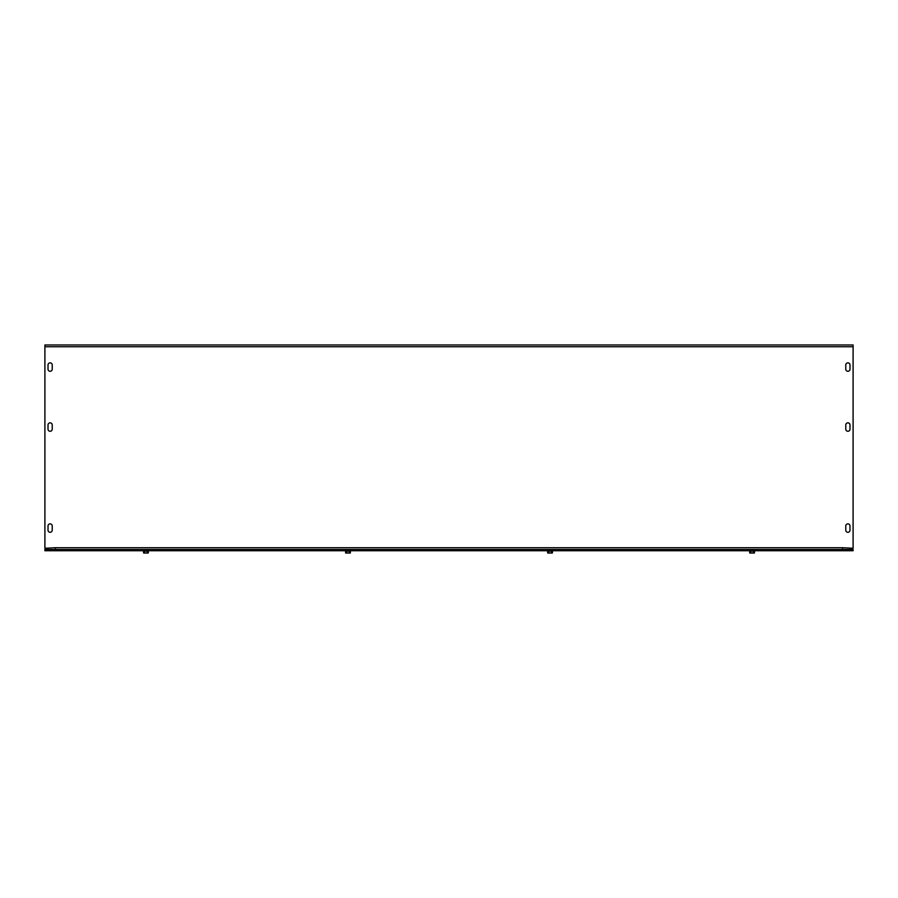 <?xml version="1.0" encoding="UTF-8"?>
<svg xmlns="http://www.w3.org/2000/svg" width="898" height="898" viewBox="0 0 898 898"><rect width="100%" height="100%" fill="white"/><g stroke="black" fill="none" stroke-linecap="round" stroke-linejoin="round"><path stroke-width="1.35" d="M849.991 424.945L849.991 429.154A2.099 2.099 0 0 1 847.88 431.264A2.099 2.099 0 0 1 845.781 429.154L845.781 424.945A2.099 2.099 0 0 1 847.88 422.846A2.099 2.099 0 0 1 849.991 424.945A2.099 2.099 0 0 0 847.88 422.846A2.099 2.099 0 0 0 845.781 424.945M849.991 525.97L849.991 530.179A2.099 2.099 0 0 1 847.88 532.289A2.099 2.099 0 0 1 845.781 530.179L845.781 525.97A2.099 2.099 0 0 1 847.88 523.871A2.099 2.099 0 0 1 849.991 525.97A2.099 2.099 0 0 0 847.88 523.871A2.099 2.099 0 0 0 845.781 525.97M48.021 429.154L48.021 424.945A2.099 2.099 0 0 1 50.12 422.846A2.099 2.099 0 0 1 52.23 424.945L52.23 429.154A2.099 2.099 0 0 1 50.12 431.264A2.099 2.099 0 0 1 48.021 429.154A2.099 2.099 0 0 0 50.12 431.264A2.099 2.099 0 0 0 52.23 429.154M48.021 530.179L48.021 525.97A2.099 2.099 0 0 1 50.12 523.871A2.099 2.099 0 0 1 52.23 525.97L52.23 530.179A2.099 2.099 0 0 1 50.12 532.289A2.099 2.099 0 0 1 48.021 530.179A2.099 2.099 0 0 0 50.12 532.289A2.099 2.099 0 0 0 52.23 530.179M849.991 429.154A2.099 2.099 0 0 1 847.88 431.264A2.099 2.099 0 0 1 845.781 429.154M849.991 530.179A2.099 2.099 0 0 1 847.88 532.289A2.099 2.099 0 0 1 845.781 530.179M48.021 424.945A2.099 2.099 0 0 1 50.12 422.846A2.099 2.099 0 0 1 52.23 424.945M48.021 525.97A2.099 2.099 0 0 1 50.12 523.871A2.099 2.099 0 0 1 52.23 525.97M849.991 369.179A2.099 2.099 0 0 1 847.88 371.278A2.099 2.099 0 0 1 845.781 369.179L845.781 364.97A2.099 2.099 0 0 1 847.88 362.859A2.099 2.099 0 0 1 849.991 364.97L849.991 369.179A2.099 2.099 0 0 1 847.88 371.278A2.099 2.099 0 0 1 845.781 369.179M52.23 369.179A2.099 2.099 0 0 1 50.12 371.278A2.099 2.099 0 0 1 48.021 369.179L48.021 364.97A2.099 2.099 0 0 1 50.12 362.859A2.099 2.099 0 0 1 52.23 364.97L52.23 369.179A2.099 2.099 0 0 1 50.12 371.278A2.099 2.099 0 0 1 48.021 369.179M845.781 364.97A2.099 2.099 0 0 1 847.88 362.859A2.099 2.099 0 0 1 849.991 364.97M48.021 364.97A2.099 2.099 0 0 1 50.12 362.859A2.099 2.099 0 0 1 52.23 364.97M55.429 549.509L55.429 547.735L842.582 547.735L842.582 549.509M55.418 547.735L44.9 548.263L44.9 344.967L853.1 344.967L853.1 548.263L842.582 547.735M853.1 549.509L853.1 550.755L44.9 550.755L44.9 549.509L853.1 549.509M750.863 551.091L749.639 551.091L749.763 553.033L754.387 553.033L754.511 552.023L754.511 551.091L750.863 551.091L750.863 553.033M749.639 551.091L754.511 551.091M753.287 551.091L753.287 553.033M548.813 551.091L547.589 551.091L547.713 553.033L552.337 553.033L552.461 552.023L552.461 551.091L548.813 551.091L548.813 553.033M547.589 551.091L552.461 551.091M551.237 551.091L551.237 553.033M346.763 551.091L345.539 551.091L345.663 553.033L350.287 553.033L350.411 552.023L350.411 551.091L346.763 551.091L346.763 553.033M345.539 551.091L350.411 551.091M349.187 551.091L349.187 553.033M144.713 551.091L143.489 551.091L143.613 553.033L148.237 553.033L148.361 552.023L148.361 551.091L144.713 551.091L144.713 553.033M143.489 551.091L148.361 551.091M147.137 551.091L147.137 553.033M853.1 346.74L44.9 346.74"/></g></svg>
